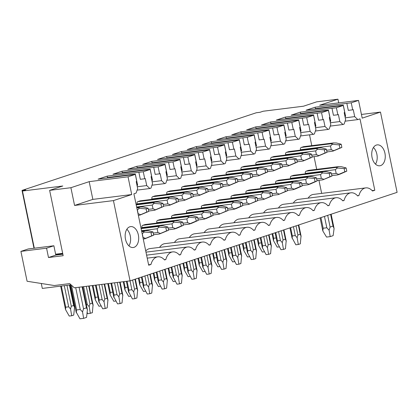 <?xml version="1.0" encoding="UTF-8"?>
<svg xmlns="http://www.w3.org/2000/svg" width="418" height="418" viewBox="0 0 418 418"><rect width="100%" height="100%" fill="white"/><g stroke="black" fill="none" stroke-linecap="round" stroke-linejoin="round"><path stroke-width="0.63" d="M33.989 248.245L22.013 190.415L256.302 112.755L259.97 112.296L263.188 111.23L303.515 106.203L316.677 101.84L337.943 99.191L319.665 105.247L358.529 100.404L351.245 102.818L315.141 107.207L306.075 110.211L343.293 105.456L336.391 107.745L300.281 112.128L291.215 115.133L328.438 110.378L321.536 112.667L285.426 117.056L276.361 120.06L313.584 115.305L306.681 117.589L270.571 121.978L261.506 124.982L298.729 120.227L291.827 122.516L255.717 126.9L246.651 129.904L283.869 125.149L276.972 127.438L240.862 131.827L231.797 134.831L269.014 130.076L262.117 132.365L226.007 136.749L216.942 139.753L254.16 134.998L247.257 137.287L211.153 141.676L202.087 144.68L239.305 139.925L232.403 142.209L196.298 146.598L187.233 149.602L224.45 144.847L217.548 147.136L181.443 151.52L172.378 154.529L209.596 149.775L202.693 152.058L166.589 156.447L157.523 159.451L194.741 154.697L187.839 156.985L151.729 161.369L142.663 164.373L179.886 159.619L172.984 161.907L136.874 166.296L127.809 169.3L165.032 164.546L158.129 166.834L122.019 171.218L112.954 174.222L150.177 169.468L143.275 171.756L107.165 176.14L98.099 179.15L135.317 174.395L128.039 176.809L89.175 181.652L70.898 187.708L49.632 190.362L62.794 186L22.462 191.026L34.302 248.208M49.632 190.362L63.165 255.696L48.498 257.525L46.565 248.187L53.875 245.768L55.808 255.1L48.498 257.525M62.857 254.222L55.808 255.1M53.875 245.768L28.21 248.966L20.9 251.39L46.565 248.187M361.439 114.454L380.479 112.081L397.1 192.348L130.055 280.87L74.326 287.814L69.696 283.603L54.298 285.525L27.086 281.257L20.9 251.39M22.013 190.415L25.681 189.96L22.462 191.026M70.898 187.708L74.571 205.442L92.848 199.386L89.175 181.652M130.055 280.87L113.435 200.598L74.571 205.442M337.943 99.191L338.705 102.875M380.479 112.081L362.202 118.137L358.529 100.404M150.177 169.468L151.624 176.469L151.07 176.652L152.518 183.654L150.95 188.163L149.843 188.528L146.728 185.571L137.287 186.752M143.275 171.756L144.722 178.758L145.281 178.57L146.728 185.571M165.032 164.546L166.479 171.547L165.925 171.73L167.372 178.732L165.805 183.236L164.697 183.606L161.583 180.649L152.142 181.825M158.129 166.834L159.577 173.831L160.136 173.648L161.583 180.649M179.886 159.619L181.334 166.62L180.78 166.803L182.227 173.804L180.665 178.314L179.552 178.685L176.438 175.722L166.996 176.903M172.984 161.907L174.431 168.909L174.99 168.726L176.438 175.722M194.741 154.697L196.188 161.698L195.634 161.881L197.082 168.882L195.519 173.392L194.407 173.757L191.292 170.8L181.851 171.976M187.839 156.985L189.286 163.981L189.845 163.799L191.292 170.8M209.596 149.775L211.043 156.771L210.489 156.959L211.942 163.955L210.374 168.464L209.261 168.835L206.147 165.878L196.706 167.054M202.693 152.058L204.146 159.059L204.7 158.877L206.147 165.878M224.45 144.847L225.903 151.849L225.344 152.032L226.796 159.033L225.229 163.542L224.116 163.908L221.002 160.951L211.56 162.127M217.548 147.136L219.001 154.137L219.554 153.949L221.002 160.951M239.305 139.925L240.758 146.922L240.198 147.11L241.651 154.106L240.084 158.615L238.971 158.986L235.862 156.029L226.415 157.205M232.403 142.209L233.855 149.21L234.409 149.027L235.862 156.029M254.16 134.998L255.612 142L255.053 142.183L256.506 149.184L254.938 153.693L253.825 154.059L250.716 151.102L241.27 152.283M247.257 137.287L248.71 144.288L249.264 144.106L250.716 151.102M269.014 130.076L270.467 137.078L269.913 137.261L271.36 144.262L269.793 148.771L268.685 149.137L265.571 146.18L256.124 147.355M262.117 132.365L263.565 139.361L264.119 139.178L265.571 146.18M283.869 125.149L285.322 132.151L284.768 132.334L286.215 139.335L284.648 143.844L283.54 144.215L280.426 141.258L270.984 142.434M276.972 127.438L278.419 134.439L278.973 134.256L280.426 141.258M298.729 120.227L300.176 127.229L299.622 127.412L301.07 134.413L299.502 138.922L298.395 139.288L295.28 136.331L285.839 137.506M291.827 122.516L293.274 129.517L293.833 129.329L295.28 136.331M313.584 115.305L315.031 122.302L314.477 122.49L315.924 129.486L314.362 133.995L313.249 134.366L310.135 131.409L300.694 132.584M306.681 117.589L308.129 124.59L308.688 124.407L310.135 131.409M328.438 110.378L329.886 117.38L329.332 117.562L330.779 124.564L329.217 129.073L328.104 129.439L324.99 126.482L315.548 127.662M321.536 112.667L322.983 119.668L323.542 119.485L324.99 126.482M343.293 105.456L344.74 112.458L344.186 112.641L345.634 119.642L344.071 124.146L342.959 124.517L339.844 121.56L330.403 122.735M336.391 107.745L337.843 114.741L338.397 114.558L339.844 121.56M113.435 200.598L131.712 194.542L92.848 199.386M128.039 176.809L131.712 194.542M135.317 174.395L136.77 181.391L136.216 181.579L137.663 188.575L136.096 193.085L133.901 193.811L148.688 265.216L150.966 264.463L148.594 264.756M351.245 102.818L352.698 109.819L353.252 109.636L354.699 116.632L357.813 119.595L360.008 118.864L374.794 190.268L372.516 191.021A14.364 9.139 82.9 0 0 365.787 187.886A14.364 9.139 82.9 0 0 358.942 195.525L357.662 195.948A14.364 9.139 82.9 0 0 350.932 192.808A14.364 9.139 82.9 0 0 344.082 200.447L342.807 200.87A14.364 9.139 82.9 0 0 336.077 197.735A14.364 9.139 82.9 0 0 329.227 205.374L327.952 205.797A14.364 9.139 82.9 0 0 321.223 202.657A14.364 9.139 82.9 0 0 314.373 210.296L313.098 210.719A14.364 9.139 82.9 0 0 306.368 207.584A14.364 9.139 82.9 0 0 299.518 215.218L298.243 215.641A14.364 9.139 82.9 0 0 291.513 212.506A14.364 9.139 82.9 0 0 284.663 220.145L283.388 220.568A14.364 9.139 82.9 0 0 276.659 217.428A14.364 9.139 82.9 0 0 269.809 225.067L268.534 225.49A14.364 9.139 82.9 0 0 261.804 222.355A14.364 9.139 82.9 0 0 254.954 229.994L253.674 230.417A14.364 9.139 82.9 0 0 246.944 227.277A14.364 9.139 82.9 0 0 240.099 234.916L238.819 235.339A14.364 9.139 82.9 0 0 232.089 232.204A14.364 9.139 82.9 0 0 225.245 239.838L223.964 240.261A14.364 9.139 82.9 0 0 217.235 237.126A14.364 9.139 82.9 0 0 210.39 244.765L209.11 245.188A14.364 9.139 82.9 0 0 202.38 242.048A14.364 9.139 82.9 0 0 195.53 249.687L194.255 250.11A14.364 9.139 82.9 0 0 187.525 246.975A14.364 9.139 82.9 0 0 180.675 254.614L179.4 255.037A14.364 9.139 82.9 0 0 172.671 251.897A14.364 9.139 82.9 0 0 165.821 259.536L164.546 259.959A14.364 9.139 82.9 0 0 157.816 256.824A14.364 9.139 82.9 0 0 150.966 264.463M138.358 234.926A10.534 6.698 82.9 0 0 130.62 226.608A10.534 6.698 82.9 0 0 125.489 239.195A10.534 6.698 82.9 0 0 133.227 247.513A10.534 6.698 82.9 0 0 138.358 234.926M384.931 153.197A10.534 6.698 82.9 0 0 377.193 144.874A10.534 6.698 82.9 0 0 372.062 157.461A10.534 6.698 82.9 0 0 379.8 165.779A10.534 6.698 82.9 0 0 384.931 153.197M153.73 167.383L155.177 174.379L159.577 173.831M122.019 171.218L122.312 172.618L150.177 169.144L152.497 180.346L151.849 180.424M164.697 183.606L151.985 185.19M168.585 162.456L170.032 169.457L174.431 168.909M136.874 166.296L137.167 167.696L165.032 164.222L167.352 175.419L166.704 175.503M179.552 178.685L166.839 180.268M183.439 157.534L184.887 164.53L189.286 163.981M151.729 161.369L152.021 162.769L179.886 159.295L182.206 170.497L181.558 170.575M194.407 173.757L181.694 175.341M198.294 152.607L199.747 159.608L204.146 159.059M166.589 156.447L166.876 157.847L194.741 154.373L197.061 165.575L196.413 165.653M209.261 168.835L196.549 170.419M213.149 147.685L214.601 154.686L219.001 154.137M181.443 151.52L181.731 152.92L209.596 149.451L211.916 160.648L211.273 160.731M224.116 163.908L211.404 165.497M228.003 142.757L229.456 149.759L233.855 149.21M196.298 146.598L196.585 147.998L224.45 144.524L226.77 155.726L226.128 155.804M238.971 158.986L226.258 160.569M242.858 137.835L244.311 144.837L248.71 144.288M211.153 141.676L211.44 143.076L239.305 139.602L241.625 150.799L240.982 150.882M253.825 154.059L241.118 155.648M257.718 132.914L259.165 139.91L263.565 139.361M226.007 136.749L226.295 138.149L254.16 134.674L256.48 145.877L255.837 145.955M268.685 149.137L255.973 150.72M272.573 127.986L274.02 134.988L278.419 134.439M240.862 131.827L241.155 133.227L269.014 129.752L271.334 140.955L270.692 141.033M283.54 144.215L270.827 145.798M287.427 123.064L288.875 130.066L293.274 129.517M255.717 126.9L256.009 128.3L283.874 124.825L286.189 136.028L285.546 136.106M298.395 139.288L285.682 140.876M302.282 118.137L303.729 125.139L308.129 124.59M270.571 121.978L270.864 123.378L298.729 119.903L301.049 131.106L300.401 131.184M313.249 134.366L300.537 135.949M317.137 113.215L318.584 120.217L322.983 119.668M285.426 117.056L285.719 118.451L313.584 114.981L315.904 126.179L315.256 126.262M328.104 129.439L315.391 131.027M331.991 108.293L333.444 115.29L337.843 114.741M300.281 112.128L300.573 113.529L328.438 110.054L330.758 121.257L330.11 121.335M342.959 124.517L330.246 126.1M346.846 103.366L348.298 110.368L352.698 109.819M354.699 116.632L345.258 117.813M315.141 107.207L315.428 108.607L343.293 105.132L345.613 116.329L344.97 116.413M357.813 119.595L345.101 121.178M321.656 193.388L318.95 180.315M316.682 169.353L314.043 156.609M311.771 145.647L309.529 134.831M308.15 198.142A14.364 9.139 -97.1 0 1 313.359 194.422L365.787 187.886M293.295 203.064A14.364 9.139 -97.1 0 1 298.504 199.344L350.932 192.808M278.44 207.992A14.364 9.139 -97.1 0 1 283.65 204.271L336.077 197.735M263.586 212.914A14.364 9.139 -97.1 0 1 268.795 209.193L321.223 202.657M248.731 217.841A14.364 9.139 -97.1 0 1 253.94 214.115L306.368 207.584M233.876 222.763A14.364 9.139 -97.1 0 1 239.08 219.042L291.513 212.506M219.022 227.69A14.364 9.139 -97.1 0 1 224.226 223.964L276.659 217.428M204.167 232.612A14.364 9.139 -97.1 0 1 209.371 228.892L261.804 222.355M189.307 237.534A14.364 9.139 -97.1 0 1 194.516 233.814L246.944 227.277M174.452 242.461A14.364 9.139 -97.1 0 1 179.662 238.741L232.089 232.204M159.598 247.383A14.364 9.139 -97.1 0 1 164.807 243.663L217.235 237.126M145.741 250.967A14.364 9.139 -97.1 0 1 149.952 248.585L202.38 242.048M182.718 222.104L180.728 222.763L181.396 225.981L183.382 225.323L182.718 222.104L177.922 220.85L175.116 220.809L145.051 224.56A1.918 1.217 -97.1 0 1 145.198 224.523A1.918 1.217 -97.1 0 1 145.354 224.523M145.051 224.56L142.71 225.333A1.918 1.217 -97.1 0 0 141.927 227.591L142.01 227.993M177.807 198.393L175.816 199.052L176.474 202.228L178.465 201.57L177.807 198.393L173.015 197.144L170.204 197.103L140.14 200.849A1.918 1.217 -97.1 0 1 140.291 200.818A1.918 1.217 -97.1 0 1 140.443 200.812M140.14 200.849L137.799 201.628A1.918 1.217 -97.1 0 0 137.02 203.879L137.104 204.287M197.573 217.177L195.582 217.835L196.251 221.059L198.236 220.396L197.573 217.177L192.776 215.928L189.971 215.887L159.906 219.633A1.918 1.217 -97.1 0 1 160.057 219.602A1.918 1.217 -97.1 0 1 160.209 219.596M159.906 219.633L157.565 220.411A1.918 1.217 -97.1 0 0 156.781 222.663L156.865 223.071M192.661 193.471L190.676 194.13L191.329 197.301L193.32 196.643L192.661 193.471L187.87 192.217L185.059 192.181L154.994 195.927A1.918 1.217 -97.1 0 1 155.146 195.896A1.918 1.217 -97.1 0 1 155.297 195.89M154.994 195.927L152.659 196.7A1.918 1.217 -97.1 0 0 151.875 198.958L151.959 199.365M212.428 212.255L210.437 212.914L211.106 216.132L213.096 215.474L212.428 212.255L207.631 211.001L204.825 210.965L174.761 214.711A1.918 1.217 -97.1 0 1 174.912 214.674A1.918 1.217 -97.1 0 1 175.064 214.674M174.761 214.711L172.42 215.484A1.918 1.217 -97.1 0 0 171.636 217.741L171.725 218.144M207.516 188.544L205.531 189.208L206.184 192.379L208.174 191.721L207.516 188.544L202.725 187.295L199.914 187.254L169.849 191.005A1.918 1.217 -97.1 0 1 170.001 190.969A1.918 1.217 -97.1 0 1 170.152 190.963M169.849 191.005L167.513 191.778A1.918 1.217 -97.1 0 0 166.73 194.03L166.813 194.438M227.282 207.328L225.292 207.986L225.96 211.21L227.951 210.552L227.282 207.328L222.486 206.079L219.68 206.037L189.615 209.789A1.918 1.217 -97.1 0 1 189.767 209.752A1.918 1.217 -97.1 0 1 189.918 209.747M189.615 209.789L187.274 210.562A1.918 1.217 -97.1 0 0 186.496 212.814L186.58 213.222M222.371 183.622L220.385 184.281L221.044 187.452L223.029 186.794L222.371 183.622L217.579 182.373L214.768 182.332L184.709 186.078A1.918 1.217 -97.1 0 1 184.855 186.047A1.918 1.217 -97.1 0 1 185.012 186.041M184.709 186.078L182.368 186.856A1.918 1.217 -97.1 0 0 181.584 189.108L181.668 189.516M242.137 202.406L240.151 203.064L240.815 206.283L242.806 205.625L242.137 202.406L237.346 201.152L234.535 201.115L204.47 204.862A1.918 1.217 -97.1 0 1 204.621 204.83A1.918 1.217 -97.1 0 1 204.773 204.825M204.47 204.862L202.134 205.64A1.918 1.217 -97.1 0 0 201.351 207.892L201.434 208.3M237.225 178.7L235.24 179.359L235.898 182.53L237.884 181.872L237.225 178.7L232.434 177.446L229.628 177.404L199.564 181.156A1.918 1.217 -97.1 0 1 199.71 181.119A1.918 1.217 -97.1 0 1 199.867 181.119M199.564 181.156L197.223 181.929A1.918 1.217 -97.1 0 0 196.439 184.186L196.523 184.589M256.992 197.479L255.006 198.142L255.67 201.361L257.66 200.703L256.992 197.479L252.2 196.23L249.389 196.188L219.325 199.94A1.918 1.217 -97.1 0 1 219.476 199.903A1.918 1.217 -97.1 0 1 219.628 199.898M219.325 199.94L216.989 200.713A1.918 1.217 -97.1 0 0 216.205 202.97L216.289 203.373M252.085 173.773L250.095 174.431L250.753 177.608L252.738 176.945L252.085 173.773L247.289 172.524L244.483 172.482L214.418 176.229A1.918 1.217 -97.1 0 1 214.565 176.197A1.918 1.217 -97.1 0 1 214.721 176.192M214.418 176.229L212.078 177.007A1.918 1.217 -97.1 0 0 211.294 179.259L211.377 179.667M271.846 192.557L269.861 193.215L270.524 196.434L272.515 195.776L271.846 192.557L267.055 191.308L264.244 191.266L234.179 195.013A1.918 1.217 -97.1 0 1 234.331 194.981A1.918 1.217 -97.1 0 1 234.482 194.976M234.179 195.013L231.844 195.791A1.918 1.217 -97.1 0 0 231.06 198.043L231.144 198.451M266.94 168.851L264.949 169.509L265.608 172.681L267.593 172.023L266.94 168.851L262.143 167.597L259.338 167.561L229.273 171.307A1.918 1.217 -97.1 0 1 229.419 171.27A1.918 1.217 -97.1 0 1 229.576 171.27M229.273 171.307L226.932 172.08A1.918 1.217 -97.1 0 0 226.148 174.337L226.232 174.745M286.701 187.635L284.715 188.293L285.379 191.512L287.37 190.854L286.701 187.635L281.91 186.381L279.104 186.344L249.039 190.091A1.918 1.217 -97.1 0 1 249.185 190.054A1.918 1.217 -97.1 0 1 249.342 190.054M249.039 190.091L246.698 190.864A1.918 1.217 -97.1 0 0 245.915 193.121L245.998 193.524M281.795 163.924L279.804 164.582L280.462 167.759L282.453 167.101L281.795 163.924L276.998 162.675L274.192 162.633L244.128 166.385A1.918 1.217 -97.1 0 1 244.279 166.348A1.918 1.217 -97.1 0 1 244.431 166.343M244.128 166.385L241.787 167.158A1.918 1.217 -97.1 0 0 241.003 169.41L241.087 169.818M301.561 182.708L299.57 183.366L300.239 186.59L302.224 185.926L301.561 182.708L296.764 181.459L293.959 181.417L263.894 185.164A1.918 1.217 -97.1 0 1 264.04 185.132A1.918 1.217 -97.1 0 1 264.197 185.127M263.894 185.164L261.553 185.942A1.918 1.217 -97.1 0 0 260.769 188.194L260.853 188.602M296.649 159.002L294.659 159.66L295.317 162.832L297.308 162.174L296.649 159.002L291.853 157.748L289.047 157.711L258.982 161.458A1.918 1.217 -97.1 0 1 259.134 161.426A1.918 1.217 -97.1 0 1 259.285 161.421M258.982 161.458L256.642 162.236A1.918 1.217 -97.1 0 0 255.858 164.488L255.947 164.896M316.416 177.786L314.425 178.444L315.094 181.663L317.079 181.004L316.416 177.786L311.619 176.532L308.813 176.495L278.749 180.242A1.918 1.217 -97.1 0 1 278.895 180.21A1.918 1.217 -97.1 0 1 279.052 180.205M278.749 180.242L276.408 181.015A1.918 1.217 -97.1 0 0 275.624 183.272L275.708 183.68M311.504 154.075L309.513 154.738L310.172 157.91L312.162 157.252L311.504 154.075L306.707 152.826L303.902 152.784L273.837 156.536A1.918 1.217 -97.1 0 1 273.989 156.499A1.918 1.217 -97.1 0 1 274.14 156.494M273.837 156.536L271.496 157.309A1.918 1.217 -97.1 0 0 270.718 159.566L270.801 159.969M331.27 172.859L329.279 173.522L329.948 176.741L331.934 176.082L331.27 172.859L326.474 171.61L323.668 171.568L293.603 175.32A1.918 1.217 -97.1 0 1 293.755 175.283A1.918 1.217 -97.1 0 1 293.906 175.278M293.603 175.32L291.262 176.093A1.918 1.217 -97.1 0 0 290.479 178.345L290.562 178.752M326.359 149.153L324.373 149.811L325.026 152.988L327.017 152.324L326.359 149.153L321.567 147.904L318.756 147.862L288.692 151.609A1.918 1.217 -97.1 0 1 288.843 151.577A1.918 1.217 -97.1 0 1 288.995 151.572M288.692 151.609L286.356 152.387A1.918 1.217 -97.1 0 0 285.572 154.639L285.656 155.047M346.125 167.937L344.134 168.595L344.803 171.814L346.788 171.155L346.125 167.937L341.328 166.688L338.523 166.646L308.458 170.392A1.918 1.217 -97.1 0 1 308.609 170.361A1.918 1.217 -97.1 0 1 308.761 170.356M308.458 170.392L306.117 171.171A1.918 1.217 -97.1 0 0 305.333 173.423L305.417 173.831M341.213 144.231L339.228 144.889L339.881 148.061L341.872 147.402L341.213 144.231L336.422 142.977L333.611 142.94L303.546 146.687A1.918 1.217 -97.1 0 1 303.698 146.65A1.918 1.217 -97.1 0 1 303.849 146.65M303.546 146.687L301.211 147.46A1.918 1.217 -97.1 0 0 300.427 149.717L300.511 150.119M144.612 238.903L153.672 235.172L153.004 231.948L148.212 230.699L145.407 230.658L143.066 231.436L144.22 232.021L142.282 233.688L143.055 237.424L145.563 238.396L143.28 239.08M153.004 231.948L151.018 232.607L151.687 235.83L145.563 238.396M151.687 235.83L153.672 235.172M145.595 230.616L141.629 231.128M148.097 208.242L146.107 208.901L146.765 212.078L148.756 211.414L148.097 208.242L143.301 206.994L140.495 206.952L138.154 207.725L139.309 208.316L137.37 209.982L138.144 213.713L140.631 214.69L139.701 215.192L148.756 211.414M151.018 232.607L144.22 232.021M140.683 206.91L136.723 207.422M146.107 208.901L139.309 208.316M138.368 215.374L139.701 215.192M146.765 212.078L140.631 214.69M159.467 233.975L168.527 230.245L167.864 227.026L163.067 225.772L160.261 225.736L157.92 226.509L159.075 227.099L157.137 228.766L157.91 232.497L160.418 233.474L159.357 234.012M167.864 227.026L165.873 227.685L166.542 230.903L160.418 233.474M166.542 230.903L168.527 230.245M160.449 225.694L141.012 228.134M162.952 203.32L160.961 203.979L161.62 207.15L163.61 206.492L162.952 203.32L158.156 202.066L155.35 202.03L153.009 202.803L154.164 203.394L152.225 205.055L152.998 208.791L155.486 209.763L154.555 210.27L163.61 206.492M165.873 227.685L159.075 227.099M155.538 201.988L136.101 204.428M160.961 203.979L154.164 203.394M161.62 207.15L155.486 209.763M181.396 225.981L175.273 228.552L174.322 229.054L176.662 228.28L183.382 225.323M168.438 229.801L174.322 229.054M175.304 220.767L172.775 221.587L173.93 222.172L171.991 223.839L172.765 227.575L175.273 228.552M180.728 222.763L173.93 222.172M170.392 197.061L167.864 197.881L169.018 198.466L167.085 200.133L167.858 203.869L170.34 204.841L169.41 205.348L178.465 201.57M175.816 199.052L169.018 198.466M163.527 206.095L169.41 205.348M176.474 202.228L170.34 204.841M196.251 221.059L190.127 223.625L189.176 224.132L191.517 223.353L198.236 220.396M190.159 215.845L187.63 216.66L188.784 217.25L186.846 218.917L187.619 222.648L190.127 223.625M195.582 217.835L188.784 217.25M185.247 192.139L182.723 192.954L183.873 193.544L181.94 195.211L182.713 198.942L185.195 199.914L184.265 200.421L193.32 196.643M190.676 194.13L183.873 193.544M191.329 197.301L185.195 199.914M211.106 216.132L204.987 218.703L204.031 219.204L206.372 218.431L213.096 215.474M205.013 210.923L202.484 211.738L203.639 212.328L201.701 213.995L202.474 217.726L204.987 218.703M210.437 212.914L203.639 212.328M200.102 187.212L197.578 188.032L198.728 188.617L196.794 190.284L197.568 194.02L200.05 194.992L199.125 195.499L208.174 191.721M205.531 189.208L198.728 188.617M206.184 192.379L200.05 194.992M225.96 211.21L218.886 214.282L227.951 210.552M213.002 215.03L218.886 214.282M219.868 205.996L217.339 206.816L218.494 207.401L216.555 209.068L217.329 212.804L219.842 213.776M225.292 207.986L218.494 207.401M214.956 182.29L212.433 183.105L213.588 183.695L211.649 185.362L212.422 189.093L214.904 190.07L213.979 190.571L223.029 186.794M220.385 184.281L213.588 183.695M208.091 191.324L213.979 190.571M221.044 187.452L214.904 190.07M240.815 206.283L234.697 208.854L233.74 209.355L236.081 208.582L242.806 205.625M234.723 201.074L232.194 201.889L233.349 202.479L231.415 204.146L232.189 207.877L234.697 208.854M240.151 203.064L233.349 202.479M229.816 177.363L227.287 178.183L228.442 178.768L226.504 180.435L227.277 184.171L229.759 185.143L228.834 185.649L237.884 181.872M235.24 179.359L228.442 178.768M235.898 182.53L229.759 185.143M255.67 201.361L248.6 204.433L257.66 200.703M249.577 196.146L247.054 196.967L248.203 197.552L246.27 199.219L247.043 202.955L249.551 203.932M255.006 198.142L248.203 197.552M244.671 172.441L242.142 173.256L243.297 173.846L241.358 175.513L242.132 179.249L244.614 180.221L243.689 180.728L252.738 176.945M250.095 174.431L243.297 173.846M250.753 177.608L244.614 180.221M270.524 196.434L263.455 199.506L272.515 195.776M257.566 200.259L263.455 199.506M264.432 191.225L261.908 192.04L263.058 192.63L261.125 194.297L261.898 198.027L264.406 199.005M269.861 193.215L263.058 192.63M259.526 167.519L256.997 168.334L258.152 168.924L256.213 170.591L256.986 174.322L259.468 175.294L258.543 175.8L267.593 172.023M264.949 169.509L258.152 168.924M252.66 176.548L258.543 175.8M265.608 172.681L259.468 175.294M285.379 191.512L278.31 194.584L287.37 190.854M279.292 186.297L276.763 187.118L277.918 187.708L275.979 189.37L276.753 193.106L279.261 194.083M284.715 188.293L277.918 187.708M274.38 162.592L271.852 163.412L273.006 163.997L271.068 165.664L271.841 169.4L274.328 170.372L273.398 170.878L282.453 167.101M279.804 164.582L273.006 163.997M280.462 167.759L274.328 170.372M300.239 186.59L294.115 189.155L293.164 189.662L295.505 188.884L302.224 185.926M287.276 190.409L293.164 189.662M294.147 181.375L291.618 182.196L292.772 182.781L290.834 184.448L291.607 188.184L294.115 189.155M299.57 183.366L292.772 182.781M289.235 157.67L286.706 158.485L287.861 159.075L285.922 160.742L286.696 164.473L289.183 165.45L288.253 165.951L297.308 162.174M294.659 159.66L287.861 159.075M295.317 162.832L289.183 165.45M315.094 181.663L308.97 184.233L308.019 184.735L310.36 183.962L317.079 181.004M309.001 176.453L306.472 177.269L307.627 177.859L305.689 179.526L306.462 183.256L308.97 184.233M314.425 178.444L307.627 177.859M304.09 152.742L301.561 153.563L302.716 154.148L300.777 155.815L301.55 159.551L304.038 160.522L303.107 161.029L312.162 157.252M309.513 154.738L302.716 154.148M310.172 157.91L304.038 160.522M329.948 176.741L322.874 179.813L331.934 176.082M323.856 171.526L321.327 172.347L322.482 172.932L320.543 174.599L321.317 178.334L323.825 179.306M329.279 173.522L322.482 172.932M318.944 147.82L316.416 148.636L317.57 149.226L315.637 150.893L316.41 154.623L318.892 155.6L317.962 156.102L327.017 152.324M324.373 149.811L317.57 149.226M325.026 152.988L318.892 155.6M344.803 171.814L338.685 174.384L337.728 174.886L340.069 174.113L346.788 171.155M338.711 166.604L336.182 167.419L337.336 168.01L335.398 169.677L336.171 173.407L338.685 174.384M344.134 168.595L337.336 168.01M333.799 142.899L331.275 143.714L332.425 144.304L330.492 145.966L331.265 149.701L333.747 150.673L332.822 151.18L341.872 147.402M339.228 144.889L332.425 144.304M326.933 151.927L332.822 151.18M339.881 148.061L333.747 150.673M138.875 172.305L140.323 179.306L144.722 178.758M107.165 176.14L107.457 177.54L135.317 174.071L137.637 185.268L136.994 185.352M149.843 188.528L137.13 190.117M137.637 185.268L136.691 183.894M135.265 174.4L135.317 174.071M107.384 177.99L107.457 177.54M165.821 259.536L164.331 259.724M180.675 254.614L179.186 254.797M195.53 249.687L194.046 249.875M210.39 244.765L208.901 244.948M225.245 239.838L223.755 240.026M240.099 234.916L238.61 235.104M254.954 229.994L253.465 230.177M269.809 225.067L268.319 225.255M284.663 220.145L283.174 220.328M299.518 215.218L298.029 215.406M314.373 210.296L312.883 210.479M329.227 205.374L327.738 205.557M344.082 200.447L342.598 200.635M358.942 195.525L357.453 195.708M374.794 190.268L372.135 190.598M122.239 173.068L122.312 172.618M152.497 180.346L151.551 178.972M150.119 169.473L150.177 169.144M137.094 168.141L137.167 167.696M167.352 175.419L166.406 174.045M164.974 164.551L165.032 164.222M151.948 163.219L152.021 162.769M182.206 170.497L181.26 169.123M179.829 159.629L179.886 159.295M166.803 158.291L166.876 157.847M197.061 165.575L196.115 164.201M194.689 154.702L194.741 154.373M181.658 153.369L181.731 152.92M211.916 160.648L210.97 159.274M209.543 149.78L209.596 149.451M196.512 148.447L196.585 147.998M226.77 155.726L225.824 154.352M224.398 144.853L224.45 144.524M211.367 143.52L211.44 143.076M241.625 150.799L240.679 149.425M239.253 139.931L239.305 139.602M226.222 138.598L226.295 138.149M256.48 145.877L255.534 144.503M254.107 135.009L254.16 134.674M241.081 133.671L241.155 133.227M271.334 140.955L270.389 139.575M268.962 130.082L269.014 129.752M255.936 128.749L256.009 128.3M286.189 136.028L285.243 134.653M283.817 125.16L283.874 124.825M270.791 123.827L270.864 123.378M301.049 131.106L300.103 129.732M298.671 120.232L298.729 119.903M285.646 118.9L285.719 118.451M315.904 126.179L314.958 124.804M313.526 115.311L313.584 114.981M300.5 113.978L300.573 113.529M330.758 121.257L329.812 119.882M328.386 110.383L328.438 110.054M315.355 109.051L315.428 108.607M345.613 116.329L344.667 114.955M343.241 105.461L343.293 105.132M70.501 284.904L42.307 288.42L41.288 283.482M74.441 307.152L73.641 305.485L71.3 306.263L70.537 308.965L68.667 306.833L65.73 307.199L65.532 309.592L65.365 308.839M70.537 308.965L71.724 315.747L69.231 316.06L65.532 309.592M93.062 304.826L92.336 312.769L87.853 313.735L87.205 312.601M74.529 307.643L73.714 315.088L71.724 315.747M93.157 305.323L92.268 303.165L89.927 303.938L89.165 306.645L87.289 304.513L86.359 304.628M89.165 306.645L90.351 313.427M107.917 299.905L107.191 307.841L105.205 308.5L102.713 308.813L98.847 301.592M108.011 300.396L107.123 298.243L104.782 299.016L104.019 301.723L102.144 299.586L99.212 299.952L99.009 302.345M104.019 301.723L105.205 308.5M97.906 297.041L95.445 297.35L95.241 299.743L95.074 298.99M101.072 305.945L98.941 306.211L95.241 299.743M122.772 294.983L122.046 302.919L120.06 303.578L117.568 303.891L113.701 296.67M122.866 295.474L121.978 293.316L119.637 294.094L118.874 296.796L117.003 294.664L114.067 295.03L113.863 297.423M118.874 296.796L120.06 303.578M112.761 292.119L110.3 292.428L110.096 294.821L109.934 294.068M115.927 301.023L113.795 301.284L110.096 294.821M137.632 290.055L136.9 297.992L134.915 298.656L132.422 298.964L128.556 291.743M137.721 290.547L136.832 288.394L134.491 289.167L133.729 291.874L131.858 289.737L128.922 290.102L128.723 292.495M133.729 291.874L134.915 298.656M127.615 287.197L125.154 287.5L124.951 289.893L124.789 289.141M130.782 296.096L128.65 296.362L124.951 289.893M152.486 285.133L151.76 293.07L149.769 293.729L147.277 294.042L143.411 286.821M152.575 285.625L151.687 283.467L149.346 284.245L148.583 286.947L146.713 284.815L143.776 285.18L143.578 287.574M148.583 286.947L149.769 293.729M142.47 282.27L140.009 282.578L139.805 284.971L139.643 284.219M145.636 291.174L143.505 291.44L139.805 284.971M167.341 280.206L166.615 288.148L164.624 288.807L162.132 289.115L158.265 281.899M167.43 280.703L166.542 278.545L164.201 279.318L163.438 282.025L161.567 279.893L158.631 280.259L158.432 282.646M163.438 282.025L164.624 288.807M157.325 277.348L154.864 277.651L154.66 280.044L154.498 279.292M160.491 286.246L158.359 286.513L154.66 280.044M182.196 275.284L181.469 283.221L179.479 283.879L176.986 284.193L173.125 276.972M182.29 275.775L181.396 273.623L179.061 274.396L178.293 277.103L176.422 274.966L173.491 275.331L173.287 277.724M178.293 277.103L179.479 283.879M172.179 272.421L169.718 272.729L169.515 275.122L169.353 274.37M175.346 281.324L173.219 281.591L169.515 275.122M197.05 270.362L196.324 278.299L194.333 278.958L191.841 279.266L187.98 272.05M197.144 270.854L196.251 268.696L193.915 269.469L193.147 272.175L191.277 270.044L188.346 270.409L188.142 272.802M193.147 272.175L194.333 278.958M187.034 267.499L184.573 267.807L184.375 270.2L184.207 269.448M190.2 276.402L188.074 276.664L184.375 270.2M211.905 265.435L211.179 273.372L209.188 274.036L206.696 274.344L202.834 267.123M211.999 265.926L211.106 263.774L208.77 264.547L208.002 267.254L206.131 265.116L203.2 265.482L202.996 267.875M208.002 267.254L209.188 274.036M201.889 262.572L199.428 262.88L199.229 265.273L199.062 264.521M205.055 271.475L202.929 271.742L199.229 265.273M226.76 260.513L226.034 268.45L224.048 269.108L221.55 269.422L217.689 262.201M226.854 261.004L225.966 258.846L223.625 259.625L222.862 262.326L220.986 260.195L218.055 260.56L217.851 262.953M222.862 262.326L224.048 269.108M216.749 257.65L214.282 257.958L214.084 260.351L213.917 259.599M219.91 266.553L217.783 266.82L214.084 260.351M241.614 255.586L240.888 263.528L238.903 264.186L236.41 264.495L232.544 257.274M241.708 256.082L240.82 253.925L238.479 254.698L237.717 257.404L235.841 255.267L232.91 255.633L232.706 258.026M237.717 257.404L238.903 264.186M231.603 252.728L229.142 253.031L228.939 255.424L228.771 254.672M234.77 261.626L232.638 261.893L228.939 255.424M256.469 250.664L255.743 258.601L253.757 259.259L251.265 259.573L247.399 252.352M256.563 251.155L255.675 248.997L253.334 249.776L252.571 252.482L250.695 250.345L247.764 250.711L247.56 253.104M252.571 252.482L253.757 259.259M246.458 247.801L243.997 248.109L243.793 250.502L243.631 249.75M249.624 256.704L247.493 256.971L243.793 250.502M271.324 245.737L270.598 253.679L268.612 254.337L266.12 254.646L262.253 247.43M271.418 246.233L270.53 244.075L268.189 244.849L267.426 247.555L265.555 245.423L262.619 245.789L262.42 248.182M267.426 247.555L268.612 254.337M261.313 242.879L258.852 243.187L258.648 245.58L258.486 244.828M264.479 251.782L262.347 252.044L258.648 245.58M286.184 240.815L285.457 248.752L283.467 249.41L280.974 249.724L277.108 242.503M286.273 241.306L285.384 239.153L283.043 239.927L282.281 242.633L280.41 240.496L277.474 240.862L277.275 243.255M282.281 242.633L283.467 249.41M276.167 237.952L273.706 238.26L273.503 240.653L273.341 239.901M279.334 246.855L277.202 247.122L273.503 240.653M301.038 235.893L300.312 243.83L298.321 244.488L295.829 244.802L291.963 237.581M301.127 236.384L300.239 234.226L297.898 235.005L297.135 237.706L295.265 235.574L292.328 235.94L292.13 238.333M297.135 237.706L298.321 244.488M128.927 245.873A10.534 6.698 82.9 0 0 130.291 235.935A10.534 6.698 82.9 0 0 126.853 229.252M375.5 164.143A10.534 6.698 82.9 0 0 376.864 154.2A10.534 6.698 82.9 0 0 373.426 147.517M329.102 230.198L330.204 236.619L333.13 235.647L334.092 228.547L333.031 226.086L330.105 227.058L329.102 230.198L326.813 227.768L323.145 228.228L322.842 230.982L322.659 230.14M330.204 236.619L326.542 237.074L322.842 230.982M76.269 312.711L76.572 309.957L80.24 309.503L82.529 311.933L83.532 308.787L86.458 307.82L87.414 309.712L86.557 317.382L83.631 318.354L79.969 318.809L76.086 311.87M82.529 311.933L83.631 318.354M55.625 254.217L62.674 253.339M62.136 254.311A2.393 1.52 -97.1 0 1 62.658 253.945L55.746 254.808M143.066 231.436L141.728 231.603M138.154 207.725L136.822 207.892M157.91 232.497L153.239 233.082M157.137 228.766L141.545 230.71M157.92 226.509L141.106 228.604M152.998 208.791L148.333 209.371M152.225 205.055L136.634 206.999M153.009 202.803L136.2 204.898M172.765 227.575L168.093 228.155M171.991 223.839L141.927 227.591M172.775 221.587L142.71 225.333M167.858 203.869L163.187 204.449M167.085 200.133L137.02 203.879M167.864 197.881L137.799 201.628M187.619 222.648L182.948 223.233M186.846 218.917L156.781 222.663M187.63 216.66L157.565 220.411M182.713 198.942L178.042 199.527M181.94 195.211L151.875 198.958M182.723 192.954L152.659 196.7M202.474 217.726L197.808 218.306M201.701 213.995L171.636 217.741M202.484 211.738L172.42 215.484M197.568 194.02L192.897 194.6M196.794 190.284L166.73 194.03M197.578 188.032L167.513 191.778M217.329 212.804L212.663 213.384M216.555 209.068L186.496 212.814M217.339 206.816L187.274 210.562M212.422 189.093L207.751 189.678M211.649 185.362L181.584 189.108M212.433 183.105L182.368 186.856M232.189 207.877L227.517 208.462M231.415 204.146L201.351 207.892M232.194 201.889L202.134 205.64M227.277 184.171L222.606 184.751M226.504 180.435L196.439 184.186M227.287 178.183L197.223 181.929M247.043 202.955L242.372 203.535M246.27 199.219L216.205 202.97M247.054 196.967L216.989 200.713M242.132 179.249L237.461 179.829M241.358 175.513L211.294 179.259M242.142 173.256L212.078 177.007M261.898 198.027L257.227 198.613M261.125 194.297L231.06 198.043M261.908 192.04L231.844 195.791M256.986 174.322L252.315 174.907M256.213 170.591L226.148 174.337M256.997 168.334L226.932 172.08M276.753 193.106L272.081 193.686M275.979 189.37L245.915 193.121M276.763 187.118L246.698 190.864M271.841 169.4L267.17 169.98M271.068 165.664L241.003 169.41M271.852 163.412L241.787 167.158M291.607 188.184L286.936 188.764M290.834 184.448L260.769 188.194M291.618 182.196L261.553 185.942M286.696 164.473L282.03 165.058M285.922 160.742L255.858 164.488M286.706 158.485L256.642 162.236M306.462 183.256L301.791 183.842M305.689 179.526L275.624 183.272M306.472 177.269L276.408 181.015M301.55 159.551L296.885 160.131M300.777 155.815L270.718 159.566M301.561 153.563L271.496 157.309M321.317 178.334L316.645 178.914M320.543 174.599L290.479 178.345M321.327 172.347L291.262 176.093M316.41 154.623L311.739 155.209M315.637 150.893L285.572 154.639M316.416 148.636L286.356 152.387M336.171 173.407L331.505 173.992M335.398 169.677L305.333 173.423M336.182 167.419L306.117 171.171M331.265 149.701L326.594 150.281M330.492 145.966L300.427 149.717M331.275 143.714L301.211 147.46M65.73 307.199L61.352 286.048M68.667 306.833L64.283 285.682M71.3 306.263L66.969 285.348M73.641 305.485L69.409 285.039M87.289 304.513L83.595 286.659M89.927 303.938L86.28 286.325M92.268 303.165L88.715 286.022M99.212 299.952L96.135 285.097M102.144 299.586L99.071 284.731M104.782 299.016L101.757 284.397M107.123 298.243L104.192 284.094M95.445 297.35L92.984 285.489M114.067 295.03L111.611 283.169M117.003 294.664L114.542 282.803M119.637 294.094L117.228 282.469M121.978 293.316L119.668 282.16M110.3 292.428L108.461 283.561M128.922 290.102L127.088 281.236M131.858 289.737L130.019 280.87M134.491 289.167L132.6 280.023M136.832 288.394L134.941 279.25M125.154 287.5L123.937 281.633M143.776 285.18L142.063 276.888M146.713 284.815L144.879 275.953M149.346 284.245L147.455 275.101M151.687 283.467L149.796 274.323M140.009 282.578L139.037 277.892M158.631 280.259L156.917 271.966M161.567 279.893L159.733 271.031M164.201 279.318L162.309 270.174M166.542 278.545L164.65 269.401M154.864 277.651L153.892 272.964M173.491 275.331L171.772 267.039M176.422 274.966L174.588 266.109M179.061 274.396L177.164 265.252M181.396 273.623L179.505 264.479M169.718 272.729L168.747 268.042M188.346 270.409L186.627 262.117M191.277 270.044L189.443 261.182M193.915 269.469L192.019 260.33M196.251 268.696L194.36 259.552M184.573 267.807L183.601 263.121M203.2 265.482L201.481 257.19M206.131 265.116L204.297 256.26M208.77 264.547L206.873 255.403M211.106 263.774L209.214 254.63M199.428 262.88L198.461 258.193M218.055 260.56L216.336 252.268M220.986 260.195L219.152 251.333M223.625 259.625L221.728 250.481M225.966 258.846L224.069 249.703M214.282 257.958L213.316 253.271M232.91 255.633L231.191 247.346M235.841 255.267L234.007 246.411M238.479 254.698L236.588 245.554M240.82 253.925L238.924 244.781M229.142 253.031L228.171 248.344M247.764 250.711L246.045 242.419M250.695 250.345L248.862 241.484M253.334 249.776L251.443 240.632M255.675 248.997L253.778 239.859M243.997 248.109L243.025 243.422M262.619 245.789L260.905 237.497M265.555 245.423L263.716 236.562M268.189 244.849L266.297 235.71M270.53 244.075L268.633 234.932M258.852 243.187L257.88 238.495M277.474 240.862L275.76 232.57M280.41 240.496L278.576 231.64M283.043 239.927L281.152 230.783M285.384 239.153L283.493 230.01M273.706 238.26L272.735 233.573M292.328 235.94L290.615 227.648M295.265 235.574L293.431 226.713M297.898 235.005L296.007 225.861M300.239 234.226L298.347 225.083M326.813 227.768L324.462 216.425M323.145 228.228L320.94 217.595M330.105 227.058L327.686 215.359M333.031 226.086L330.607 214.392M76.572 309.957L71.441 285.191M80.24 309.503L75.71 287.641M83.532 308.787L79.065 287.223M86.458 307.82L82.116 286.842M55.62 254.196L62.669 253.318M145.516 230.631L141.629 231.112M140.605 206.92L136.717 207.406M159.342 234.007L153.584 234.728M160.371 225.704L141.007 228.118M155.465 201.999L136.101 204.412M154.43 210.301L148.672 211.017M175.226 220.782L145.198 224.523M170.319 197.077L140.291 200.818M189.051 224.158L183.293 224.879M190.08 215.855L160.057 219.602M185.174 192.149L155.146 195.896M184.139 200.452L178.381 201.173M203.906 219.236L198.148 219.952M204.935 210.933L174.912 214.674M200.029 187.227L170.001 190.969M198.994 195.53L193.236 196.246M219.795 206.011L189.767 209.752M214.883 182.3L184.855 186.047M233.615 209.387L227.857 210.108M234.65 201.084L204.621 204.83M229.738 177.378L199.71 181.119M228.703 185.681L222.946 186.397M248.475 204.465L242.712 205.181M249.504 196.162L219.476 199.903M244.593 172.451L214.565 176.197M243.563 180.759L237.805 181.475M264.359 191.235L234.331 194.981M259.447 167.529L229.419 171.27M278.184 194.616L272.421 195.331M279.214 186.313L249.185 190.054M274.302 162.607L244.279 166.348M273.273 170.91L267.515 171.626M294.068 181.391L264.04 185.132M289.157 157.68L259.134 161.426M288.127 165.983L282.369 166.704M307.894 184.766L302.136 185.487M308.923 176.464L278.895 180.21M304.017 152.758L273.989 156.499M302.982 161.061L297.224 161.776M322.748 179.844L316.99 180.56M323.778 171.542L293.755 175.283M318.871 147.831L288.843 151.577M317.837 156.133L312.079 156.854M337.603 174.917L331.845 175.638M338.632 166.615L308.609 170.361M333.726 142.909L303.698 146.65M147.225 258.141L157.816 256.824M146.603 255.147L172.671 251.897M145.986 252.153L187.525 246.975M65.412 309.069L60.662 286.131M74.394 306.937L69.848 284.987M93.021 304.618L89.154 285.964M98.894 301.822L95.45 285.18M107.875 299.69L104.631 284.036M95.126 299.22L92.3 285.572M113.748 296.9L110.922 283.252M122.73 294.768L120.107 282.108M109.981 294.298L107.776 283.644M128.603 291.973L126.398 281.324M137.585 289.841L135.359 279.109M124.836 289.371L123.247 281.716M143.458 287.051L141.399 277.108M152.439 284.919L150.219 274.187M139.69 284.449L138.379 278.111M158.317 282.124L156.254 272.181M167.294 279.992L165.073 269.26M154.545 279.522L153.234 273.184M173.172 277.202L171.114 267.259M182.149 275.07L179.928 264.338M169.4 274.6L168.088 268.262M188.027 272.28L185.968 262.337M197.003 270.148L194.783 259.411M184.254 269.678L182.943 263.335M202.882 267.353L200.823 257.41M211.858 265.221L209.637 254.489M199.109 264.751L197.798 258.413M217.736 262.431L215.678 252.488M226.713 260.299L224.492 249.567M213.964 259.829L212.652 253.491M232.591 257.504L230.532 247.56M241.573 255.372L239.347 244.64M228.824 254.902L227.507 248.564M247.446 252.582L245.387 242.639M256.427 250.45L254.201 239.718M243.678 249.98L242.362 243.642M262.3 247.66L260.242 237.717M271.282 245.528L269.056 234.791M258.533 245.058L257.222 238.715M277.155 242.733L275.096 232.789M286.137 240.601L283.911 229.869M273.388 240.131L272.076 233.793M292.01 237.811L289.951 227.867M300.991 235.679L298.771 224.947M333.94 227.758L331.134 214.215M322.706 230.381L320.115 217.867M76.133 312.11L70.355 284.203M87.367 309.492L82.665 286.774"/></g></svg>
